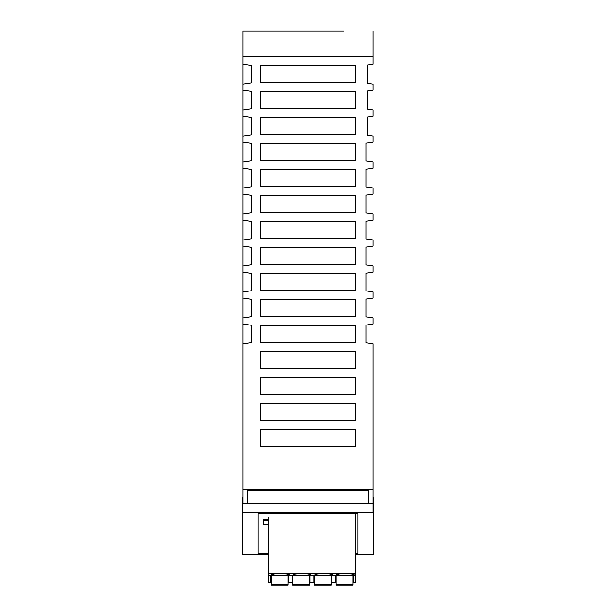 <?xml version="1.0" encoding="UTF-8"?>
<svg xmlns="http://www.w3.org/2000/svg" width="616" height="616" viewBox="0 0 616 616"><rect width="100%" height="100%" fill="white"/><g stroke="black" fill="none" stroke-linecap="round" stroke-linejoin="round"><path stroke-width="0.92" d="M343.674 31L243.027 31L243.027 90.121L251.69 91.422L251.69 108.747L243.027 110.048L243.027 116.108L251.69 117.41L251.69 134.735L243.027 136.036L243.027 142.104L251.69 143.397L251.69 160.722L243.027 162.023L243.027 168.091L251.69 169.392L251.69 186.717L243.027 188.019L243.027 194.079L251.69 195.38L251.69 212.705L243.027 214.006L243.027 220.066L251.69 221.367L251.69 238.692L243.027 239.994L243.027 246.061L251.69 247.355L251.69 264.688L243.027 265.981L243.027 272.049L251.69 273.35L251.69 290.675L243.027 291.976L243.027 298.036L251.69 299.338L251.69 316.663L243.027 317.964L243.027 324.031L251.69 325.325L251.69 342.658L243.027 343.951L243.027 489.72L372.973 489.72L372.973 512.581M243.027 489.72L243.027 503.719M247.794 503.719L247.794 490.398L368.206 490.398L368.206 503.719L368.206 490.398M355.648 91.361L260.352 91.361L260.352 108.693L355.648 108.693L355.648 91.361L355.347 108.385L260.653 108.385L260.653 91.668L355.347 91.668M355.648 247.301L260.352 247.301L260.352 264.626L355.648 264.626L355.648 247.301L355.347 264.326L260.653 264.326L260.653 247.601L355.347 247.601M355.648 299.284L260.352 299.284L260.352 316.609L355.648 316.609L355.648 299.284L355.347 316.308L260.653 316.308L260.653 299.584L355.347 299.584M355.648 221.313L260.352 221.313L260.352 238.638L355.648 238.638L355.648 221.313L355.347 238.338L260.653 238.338L260.653 221.614L355.347 221.614M355.648 351.259L260.352 351.259L260.352 368.591L355.648 368.591L355.648 351.259L355.347 368.283L260.653 368.283L260.653 351.567L355.347 351.567M260.352 134.681L355.648 134.681L355.648 117.356L260.352 117.356L260.352 134.681L260.653 117.656L355.347 117.656L355.347 134.373L260.653 134.373M260.352 394.579L355.648 394.579L355.347 377.554L260.352 377.254L260.352 394.579L260.653 377.554M355.648 394.579L355.648 377.254L260.352 377.254M355.648 186.656L355.648 169.331L260.352 169.331L260.352 186.656L355.648 186.656L355.347 169.639L260.653 169.639L260.653 186.355L355.347 186.355M260.352 212.651L355.648 212.651L355.648 195.326L260.352 195.326L260.352 212.651L260.653 195.626L355.648 195.326M260.352 342.596L355.648 342.596L355.648 325.271L260.352 325.271L260.352 342.596L260.653 325.571L355.347 325.571L355.347 342.296L260.653 342.296M355.648 65.373L260.352 65.373L260.352 82.698L355.648 82.698L355.648 65.373L260.352 65.373M243.027 56.711L372.973 56.711L372.973 64.156L367.606 64.957L367.606 83.268L372.973 84.076L372.973 90.144L367.606 90.952L367.606 109.178L372.973 109.987L372.973 116.139L367.606 116.94L367.606 135.174L372.973 135.974L372.973 142.127L366.043 143.166L366.043 160.93L372.973 161.962L372.973 168.114L366.043 169.154L366.043 186.918L372.973 187.957L372.973 194.109L366.043 195.141L366.043 212.905L372.973 213.945L372.973 220.097L366.043 221.129L366.043 238.9L372.973 239.932L372.973 246.084L366.043 247.124L366.043 264.888L372.973 265.92L372.973 272.072L366.043 273.111L366.043 290.875L372.973 291.915L372.973 298.067L366.043 299.099L366.043 316.87L372.973 317.902L372.973 324.055L366.043 325.094L366.043 342.858L372.973 343.89L372.973 489.72M243.027 84.076L251.69 82.775L251.69 65.45L243.027 64.156M260.352 290.621L355.648 290.621L355.648 273.288L260.352 273.288L260.352 290.621L260.653 273.596L355.347 273.596L355.347 290.313L260.653 290.313M260.352 160.668L355.648 160.668L355.648 143.343L260.352 143.343L260.352 160.668L260.653 143.644L355.347 143.644M355.648 143.343L355.648 160.668M355.648 429.229L260.352 429.229L260.352 446.554L355.648 446.554L355.648 429.229L355.347 446.253L260.653 446.253L260.653 429.537L355.347 429.537M260.352 420.566L355.648 420.566L355.648 403.241L260.352 403.241L260.352 420.566L260.653 403.542L355.648 403.241M372.973 31L372.973 56.711M373.404 554.492L373.404 512.581L242.589 512.581L242.589 554.492L268.692 554.492L258.189 554.492L258.189 513.852L357.811 513.86L357.811 554.492L355.324 554.492L373.404 554.5M373.404 545.761L373.411 497.489M242.589 512.581L242.596 497.489L243.027 497.489M268.692 524.67L263.817 524.67L263.817 519.534L268.692 519.534M268.692 517.586L268.692 575.29L270.64 575.29L270.64 582.767L268.692 582.767L268.692 575.29M357.811 513.86L357.811 553.345L355.324 553.345M268.692 553.345L258.189 553.345M242.589 503.719L373.404 503.719L373.404 512.581M268.692 519.958L268.476 519.534M265.55 519.534L268.476 519.958M268.692 520.197L263.817 520.197M357.811 553.345L357.811 554.492M258.189 513.852L258.189 554.492M243.027 31L272.326 31M268.692 577.854L268.692 579.148M355.324 513.86L355.324 573.442L268.692 573.442M355.324 573.442L355.324 582.767L353.376 582.767L353.376 575.29L355.324 575.29M270.64 579.148L271.071 579.148M287.965 579.148L288.396 579.148M292.3 579.148L292.731 579.148M309.625 579.148L310.056 579.148M313.952 579.148L314.391 579.148M331.285 579.148L331.716 579.148M335.612 579.148L336.043 579.148M352.937 579.148L353.376 579.148M353.376 577.854L352.937 577.854M336.043 577.854L335.612 577.854M331.716 577.854L331.285 577.854M314.391 577.854L313.952 577.854M310.056 577.854L309.625 577.854M292.731 577.854L292.3 577.854M288.396 577.854L287.965 577.854M271.071 577.854L270.64 577.854M353.376 576.299L352.937 576.299M336.043 576.299L335.612 576.299M331.716 576.299L331.285 576.299M314.391 576.299L313.952 576.299M310.056 576.299L309.625 576.299M292.731 576.299L292.3 576.299M288.396 576.299L287.965 576.299M271.071 576.299L270.64 576.299M280.388 573.765A8.662 0.762 180 0 0 271.725 574.528A8.662 0.762 180 0 0 280.388 575.29A8.662 0.762 180 0 0 289.05 574.528A8.662 0.762 180 0 0 280.388 573.765M302.04 575.29A8.662 0.762 180 0 0 310.71 574.528A8.662 0.762 180 0 0 302.04 573.765A8.662 0.762 180 0 0 293.378 574.528A8.662 0.762 180 0 0 302.04 575.29M345.36 573.765A8.662 0.762 180 0 0 336.698 574.528A8.662 0.762 180 0 0 345.36 575.29A8.662 0.762 180 0 0 354.023 574.528A8.662 0.762 180 0 0 345.36 573.765M323.7 575.29A8.662 0.762 180 0 0 332.363 574.528A8.662 0.762 180 0 0 323.7 573.765A8.662 0.762 180 0 0 315.038 574.528A8.662 0.762 180 0 0 323.7 575.29M270.64 575.483L288.396 575.483M288.396 575.29L292.3 575.29L292.3 582.767L288.396 582.767L288.396 575.29M292.3 575.483L310.056 575.483M310.056 575.29L313.952 575.29L313.952 582.767L310.056 582.767L310.056 575.29M313.952 575.483L331.716 575.483M331.716 575.29L335.612 575.29L335.612 582.767L331.716 582.767L331.716 575.29M335.612 575.483L353.376 575.483M270.64 575.868L271.071 575.868M287.965 575.868L288.396 575.868M287.965 585.2L271.071 585.2L271.071 584.438L287.965 584.438L287.965 585.2M287.965 585.008L271.071 585.008M271.071 575.483L271.071 584.438M271.071 581.196L271.071 580.072M287.965 575.483L287.965 584.438M287.965 584.638L271.071 584.638M335.612 575.868L336.043 575.868M352.937 575.868L353.376 575.868M352.937 585.2L336.043 585.2L336.043 584.438L352.937 584.438L352.937 585.2M352.937 575.483L352.937 584.438M336.043 575.483L336.043 584.438M336.043 581.196L336.043 580.072M352.937 584.638L336.043 584.638M352.937 585.008L336.043 585.008M331.716 581.966L335.612 581.966M313.952 575.868L314.391 575.868M331.285 575.868L331.716 575.868M331.285 575.483L331.285 585.2L314.391 585.2L314.391 584.438L331.285 584.438M314.391 575.483L314.391 584.438M314.391 581.196L314.391 580.072M331.285 584.638L314.391 584.638M331.285 585.008L314.391 585.008M310.056 581.966L313.952 581.966M292.3 575.868L292.731 575.868M309.625 575.868L310.056 575.868M309.625 585.2L292.731 585.2L292.731 584.438L309.625 584.438L309.625 585.2M309.625 575.483L309.625 584.438M292.731 575.483L292.731 584.438M292.731 581.196L292.731 580.072M309.625 584.638L292.731 584.638M309.625 585.008L292.731 585.008M288.396 581.966L292.3 581.966M268.692 581.966L270.64 581.966M353.376 581.966L355.324 581.966M355.347 65.673L355.347 82.398L260.653 82.398L260.653 65.673M260.653 212.343L355.347 212.343L355.347 195.626M355.347 394.271L260.653 394.271M260.653 420.266L355.347 420.266L355.347 403.542M355.347 160.368L260.653 160.368M243.027 90.121L243.027 110.048M243.027 116.108L243.027 136.036M243.027 142.104L243.027 162.023M243.027 168.091L243.027 188.019M243.027 194.079L243.027 214.006M243.027 220.066L243.027 239.994M243.027 246.061L243.027 265.981M243.027 272.049L243.027 291.976M243.027 298.036L243.027 317.964M243.027 324.031L243.027 343.951M270.64 578.801L271.071 578.801M287.965 578.801L288.396 578.801M292.3 578.801L292.731 578.801M309.625 578.801L310.056 578.801M313.952 578.801L314.391 578.801M331.285 578.801L331.716 578.801M335.612 578.801L336.043 578.801M352.937 578.801L353.376 578.801"/></g></svg>
